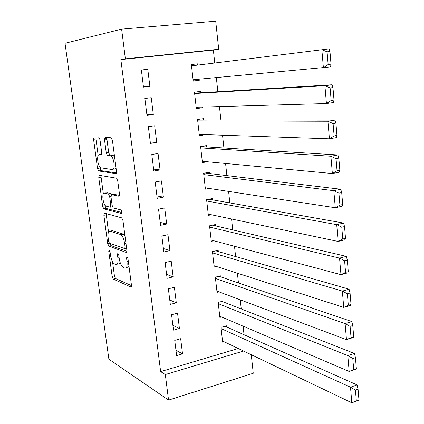 <?xml version="1.0" encoding="UTF-8"?>
<svg xmlns="http://www.w3.org/2000/svg" width="424" height="424" viewBox="0 0 424 424"><rect width="100%" height="100%" fill="white"/><g stroke="black" fill="none" stroke-linecap="round" stroke-linejoin="round"><path stroke-width="0.64" d="M109.169 249.937L108.756 251.358L112.143 276.353L113.33 279.077L130.735 286.926C131.329 287.053 131.557 286.386 131.424 284.923L127.963 258.603L127.025 256.594L126.548 258.068L126.999 261.481C127.433 266.208 126.712 268.413 124.847 268.101L123.114 267.369C121.253 265.912 119.96 262.949 119.218 258.476L118.773 255.137L117.872 253.181L117.432 254.628L117.877 257.956C118.312 262.573 117.644 264.74 115.874 264.449L114.226 263.76C112.455 262.361 111.205 259.477 110.478 255.1L110.033 251.84L109.169 249.937M99.979 139.692L98.713 137.111L94.123 136.878L93.566 139.316L97.515 168.439L98.559 170.952L115.805 173.612C116.388 173.548 116.605 172.738 116.462 171.174L112.413 140.429L111.077 137.752L105.141 137.445L104.532 139.962L106.254 152.879L107.32 155.433L111.104 156.08C114.263 157.871 115.344 170.384 112.296 169.568L100.552 167.766C97.605 166.139 96.423 154.066 99.285 154.675L101.098 154.861L101.686 152.439L99.979 139.692M214.751 62.99L213.362 50.09L120.861 59.583L160.648 371.604L165.323 374.54L243.577 351.046M120.861 59.583L125.372 58.835L121.614 29.134L65.02 43.269L108.883 359.192L168.556 400.102L165.323 374.54M104.447 213.134L103.869 215.297L107.685 243.477L108.83 246.137L126.188 252.434C126.781 252.508 127.009 251.798 126.871 250.303L122.96 220.602L121.783 217.867L104.447 213.134M102.645 206.265L98.76 177.619L99.327 175.319L116.611 178.207L117.734 180.863L119.441 193.842C119.584 195.385 119.361 196.169 118.778 196.19L111.634 194.669L111.008 196.959L112.122 205.301L113.256 207.951L120.994 209.938C121.958 211.491 122.075 212.657 121.338 213.442L103.737 208.847L102.645 206.265L104.967 205.826L104.85 204.94M146.974 115.439L153.308 114.565L151.251 97.69L144.881 98.501L146.974 115.439M200.616 92.766L200.462 91.393L194.473 92.162L196.328 108.608L202.29 107.786L202.211 107.071M153.838 171.026L160.071 169.95L158.062 153.472L151.792 154.49L153.838 171.026M206.652 146.927L206.504 145.586L200.605 146.545L337.901 154.946L330.906 156.233L336.036 158.634L337.054 170.782L339.847 170.236L338.84 158.11L336.036 158.634M200.605 146.545L202.418 162.615L207.363 161.761M160.537 225.308L166.674 224.036L164.708 207.946L158.544 209.159L160.537 225.308M212.551 199.852L212.408 198.543L206.599 199.688L208.369 215.392L211.417 214.761M167.083 278.329L173.124 276.877L171.206 261.152L165.137 262.551L167.083 278.329M218.318 251.586L218.174 250.303L212.456 251.628L214.184 266.982L216.373 266.452M173.48 330.137L179.426 328.505L177.555 313.14L171.577 314.719L173.48 330.137M223.957 302.164L223.814 300.913L218.18 302.402L219.871 317.417L221.567 316.951M160.648 371.604L238.272 348.507M244.038 334.721L243.116 326.157M241.261 308.969L240.276 299.842M238.452 282.914L237.408 273.215M235.612 256.557L234.504 246.27M232.739 229.893L231.568 219.001M229.834 202.911L228.594 191.404M226.888 175.61L225.584 163.478M223.914 147.981L222.536 135.203M220.899 120.019L219.452 106.583M217.851 91.717L216.33 77.613M226.729 327.036L226.591 325.802L220.994 327.37L222.669 342.216L224.185 341.776M176.623 355.598L182.527 353.881L180.672 338.691L174.741 340.355L176.623 355.598M221.153 277.015L221.01 275.754L215.334 277.158L217.046 292.337L218.954 291.85M170.3 304.384L176.294 302.837L174.397 287.297L168.376 288.786L170.3 304.384M215.45 225.865L215.307 224.572L209.541 225.801L211.295 241.33L213.844 240.763M163.828 251.973L169.918 250.611L167.978 234.705L161.857 236.014L163.828 251.973M209.62 173.538L209.472 172.213L203.621 173.268L205.412 189.157L209.191 188.436M157.209 198.326L163.394 197.149L161.406 180.868L155.189 181.986L157.209 198.326M203.653 120.003L203.499 118.646L197.558 119.51L199.391 135.77L205.28 134.625M150.425 143.402L156.71 142.422L154.675 125.748L148.358 126.665L150.425 143.402M197.536 65.132L197.388 63.823L191.357 64.49L193.233 81.132L199.238 80.406L199.105 79.193M147.785 69.292L141.362 69.997L143.476 87.143L149.868 86.369L147.785 69.292L141.377 70.119M104.484 138.738L106.912 138.516M121.614 29.134L215.715 21.2L218.704 49.274L125.372 58.835M213.362 50.09L218.704 49.274M251.273 354.724L253.255 373.279L168.556 400.102M182.527 353.881L175.96 350.245M179.426 328.505L172.875 325.245M176.294 302.837L169.754 299.964M173.124 276.877L166.595 274.392M169.918 250.611L163.404 248.528M166.674 224.036L160.177 222.372M163.394 197.149L156.907 195.904M160.071 169.95L153.599 169.134M205.306 134.848L199.264 134.641M156.71 142.422L150.26 142.051M202.29 107.786L196.254 107.945M153.308 114.565L146.874 114.644M197.388 63.823L191.367 64.591M199.238 80.406L193.212 80.942M149.868 86.369L143.45 86.915M117.135 264.168L119.176 263.876L120.098 262.355M126.22 267.788L129.013 266.574M112.514 261.709L114.422 275.823L115.609 278.547L131.472 285.628M110.06 243.413L111.226 245.692L126.914 251.315M106.154 213.601L108.512 232.055M108.613 241.309L109.477 243.206L124.624 248.554L125.096 247.06L124.619 243.44C123.898 239.004 122.621 236.062 120.798 234.61L110.055 231.133C108.321 231.032 107.685 233.274 108.141 237.848L108.613 241.309M125.038 236.391L122.769 233.921L120.384 234.419M111.342 230.868L112.387 230.656L122.769 233.921M103.35 193.858L101.103 177.216L98.76 177.619M101.119 175.616L101.103 177.216M119.436 195.369L113.765 194.277M121.847 212.477L106.207 208.47L103.875 208.91M104.516 193.153C101.559 192.22 102.873 204.469 105.883 206.064L110.176 207.214L110.791 204.978L109.678 196.667L108.57 194.054L104.516 193.153L106.207 192.846M114.03 194.229L111.634 194.669L110.781 193.545L108.401 193.98M106.869 192.724L110.781 193.545M104.967 205.826L106.207 208.47M101.628 154.294L101.225 154.368M114.729 169.16L116.065 168.164M114.57 156.801L112.922 155.438L110.473 155.831M107.087 137.546L106.965 139.597L108.677 152.497L109.747 155.052L112.922 155.438M99.709 166.886L101.103 170.633L116.42 172.918M96.036 136.973L95.941 138.966L98.167 155.47M358.98 400.118L358.068 389.168L355.439 390.091L356.356 401.056L358.98 400.118L351.835 402.8L222.531 340.986M221.137 328.611L350.51 387.181L357.072 384.897L224.969 326.257M356.356 401.056L351.835 402.8L350.51 387.181L355.439 390.091M358.068 389.168L357.072 384.897M356.361 368.684L355.439 357.58L352.784 358.45L353.717 369.574L356.361 368.684L355.768 369.23L349.175 371.451L219.733 316.171M218.323 303.658L347.828 355.604L354.448 353.452L221.996 301.395M353.717 369.574L349.175 371.451L347.828 355.604L352.784 358.45M355.439 357.58L354.448 353.452M353.706 336.804L352.773 325.537L350.091 326.353L351.04 337.637L353.706 336.804L353.123 337.562L346.477 339.651L216.903 291.076M215.477 278.425L345.11 323.576L351.793 321.556L218.943 276.262M351.04 337.637L346.477 339.651L345.11 323.576L350.091 326.353M352.773 325.537L351.793 321.556M351.019 304.459L350.065 293.026L347.362 293.784L348.321 305.238L351.019 304.459L350.447 305.434L343.737 307.389L214.041 265.705M212.599 252.911L342.354 291.081L349.095 289.2L215.79 250.854M348.321 305.238L343.737 307.389L342.354 291.081L347.362 293.784M350.065 293.026L349.095 289.2M348.284 271.636L347.32 260.039L344.595 260.744L345.565 272.362L348.284 271.636L347.733 272.844L340.96 274.657L211.147 240.042M209.689 227.1L339.555 258.11L346.355 256.366L212.488 225.176M345.565 272.362L340.96 274.657L339.555 258.11L344.595 260.744M347.32 260.039L346.355 256.366M345.512 238.336L344.537 226.564L341.781 227.211L342.772 239.004L345.512 238.336L344.972 239.772L338.14 241.442L208.221 214.088M206.748 200.997L336.714 224.651L343.578 223.056L208.979 199.216M342.772 239.004L338.14 241.442L336.714 224.651L341.781 227.211M344.537 226.564L343.578 223.056M342.703 204.538L341.707 192.591L338.93 193.174L339.931 205.147L342.703 204.538L342.179 206.218L335.278 207.733L205.264 187.837M203.769 174.598L333.831 190.694L340.764 189.252L205.115 172.997M339.931 205.147L335.278 207.733L333.831 190.694L338.93 193.174M341.707 192.591L340.764 189.252M339.847 170.236L339.338 172.16L332.374 173.527L202.269 161.279M200.759 147.891L330.906 156.233L332.374 173.527L337.054 170.782M338.84 158.11L337.901 154.946M336.947 135.42L335.925 123.108L333.094 123.57L334.128 135.903L336.947 135.42L336.455 137.599L329.427 138.807L199.238 134.419M197.711 120.872L327.938 121.248L334.997 120.119L197.616 119.997M334.128 135.903L329.427 138.807L327.938 121.248L333.094 123.57M335.925 123.108L334.997 120.119M334.006 100.075L332.967 87.577L330.111 87.964L331.16 100.488L334.006 100.075L333.529 102.513L326.432 103.557L196.174 107.246M194.632 93.534L324.922 85.733L332.05 84.773L194.584 93.132M331.16 100.488L326.432 103.557L324.922 85.733L330.111 87.964M332.967 87.577L332.05 84.773M331.022 64.188L329.967 51.495L327.079 51.818L328.144 64.533L331.022 64.188L330.561 66.897L193.074 79.749M191.51 65.879L329.061 48.882L329.967 51.495M328.144 64.533L323.395 67.771L321.858 49.677L327.079 51.818M109.88 251.114L108.756 251.358M127.783 257.792L126.548 258.068M118.609 254.374L117.432 254.628M119.112 257.686L117.877 257.956M128.302 261.184L126.999 261.481M131.207 286.81L130.735 286.926M115.657 278.573L113.378 279.103M114.422 275.823L112.143 276.353M126.596 252.349L126.188 252.434M111.226 245.692L108.92 246.18M109.344 243.127L107.685 243.477M106.186 214.846L103.869 215.297M126.585 248.13L124.9 248.496M126.405 246.773L125.096 247.06M125.928 243.159L124.619 243.44M112.387 230.656L110.055 231.133M119.059 196.137L118.778 196.19M112.487 206.774L110.457 207.161M112.047 204.739L110.791 204.978M110.961 196.434L109.678 196.667M101.622 154.304L99.285 154.675M109.975 155.142L107.548 155.529M108.677 152.497L106.254 152.879M106.965 139.597L104.532 139.962M101.103 170.633L98.744 171.026M99.868 168.047L97.515 168.439M95.941 138.966L93.566 139.316M115.609 278.547L113.33 279.077M111.13 245.644L108.83 246.137M123.188 234.117L120.798 234.61M110.95 193.62L108.57 194.054M106.064 208.407L103.737 208.847M113.553 155.688L111.104 156.08M109.747 155.052L107.32 155.433M100.912 170.554L98.559 170.952"/></g></svg>
